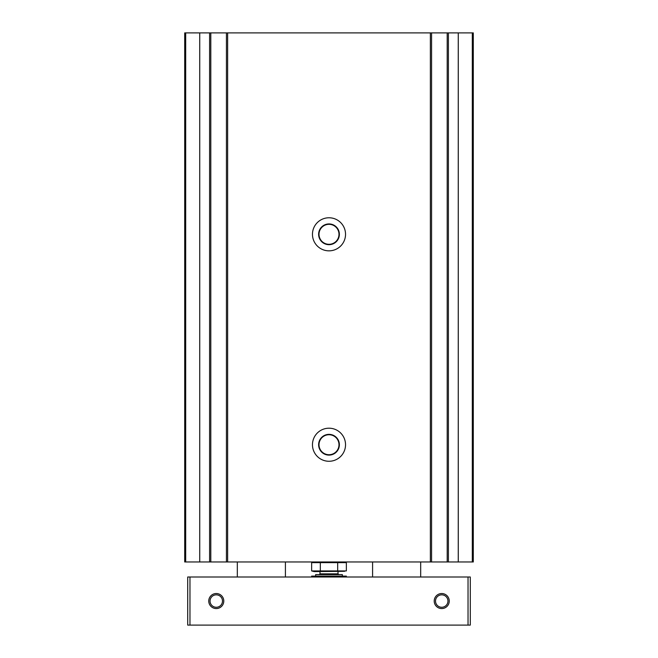 <?xml version="1.0" encoding="UTF-8"?>
<svg xmlns="http://www.w3.org/2000/svg" width="658" height="658" viewBox="0 0 658 658"><rect width="100%" height="100%" fill="white"/><g stroke="black" fill="none" stroke-linecap="round" stroke-linejoin="round"><path stroke-width="0.99" d="M447.201 32.9L184.709 32.9L184.709 561.973L473.291 561.973L473.291 32.9L447.201 32.9L447.201 561.973M329 217.773A16.532 16.532 0 0 0 314.68 242.572A16.532 16.532 0 0 0 343.32 242.572A16.532 16.532 0 0 0 329 217.773M329 428.202A16.532 16.532 0 0 0 314.68 453A16.532 16.532 0 0 0 343.32 453A16.532 16.532 0 0 0 329 428.202M226.434 32.9L226.434 561.973M210.799 32.9L210.799 561.973M431.566 32.9L431.566 561.973M329 434.741A9.993 9.993 0 0 0 320.347 449.727A9.993 9.993 0 0 0 337.653 449.727A9.993 9.993 0 0 0 329 434.741M329 434.362A10.372 10.372 0 0 0 320.018 449.924A10.372 10.372 0 0 0 337.982 449.924A10.372 10.372 0 0 0 329 434.362M329 224.32A9.993 9.993 0 0 0 320.347 239.306A9.993 9.993 0 0 0 337.653 239.306A9.993 9.993 0 0 0 329 224.32M329 223.934A10.372 10.372 0 0 0 320.018 239.496A10.372 10.372 0 0 0 337.982 239.496A10.372 10.372 0 0 0 329 223.934M441.732 594.84A6.21 6.21 0 0 0 436.344 604.159A6.21 6.21 0 0 0 447.111 604.159A6.21 6.21 0 0 0 441.732 594.84M216.268 594.84A6.21 6.21 0 0 0 210.889 604.159A6.21 6.21 0 0 0 221.656 604.159A6.21 6.21 0 0 0 216.268 594.84M189.965 625.1L470.289 625.1L470.289 577L187.711 577L187.711 625.1L189.965 625.1L189.965 577M441.732 593.532A7.518 7.518 0 0 0 435.218 604.809A7.518 7.518 0 0 0 448.238 604.809A7.518 7.518 0 0 0 441.732 593.532M216.268 593.532A7.518 7.518 0 0 0 209.762 604.809A7.518 7.518 0 0 0 222.782 604.809A7.518 7.518 0 0 0 216.268 593.532M320.323 570.93L320.323 562.639L346.355 562.639L346.355 570.93L311.645 570.93L311.645 562.639L320.323 562.639L311.645 562.639L314.121 561.973M343.879 561.973L346.355 562.639M344.619 571.317L314.121 571.588L311.645 570.93M337.677 562.639L337.677 570.93M346.355 577L346.355 576.104L311.645 576.104L311.645 577M315.651 576.104L315.651 574.599L342.349 574.599L342.349 576.104M337.677 577L337.677 576.104M320.323 577L320.323 576.104M448.402 32.9L448.402 561.973M458.264 32.9L458.264 561.973M430.365 32.9L430.365 561.973M227.635 32.9L227.635 561.973M472.312 32.9L472.312 561.973M209.598 32.9L209.598 561.973M199.736 32.9L199.736 561.973M185.688 32.9L185.688 561.973M468.035 625.1L468.035 577M319.229 574.599L319.985 573.85L338.015 573.85L338.771 574.599M285.416 577L285.416 561.973M237.316 577L237.316 561.973M420.684 577L420.684 561.973M372.584 577L372.584 561.973M338.015 573.85L338.015 571.588M319.985 573.85L319.985 571.588"/></g></svg>
